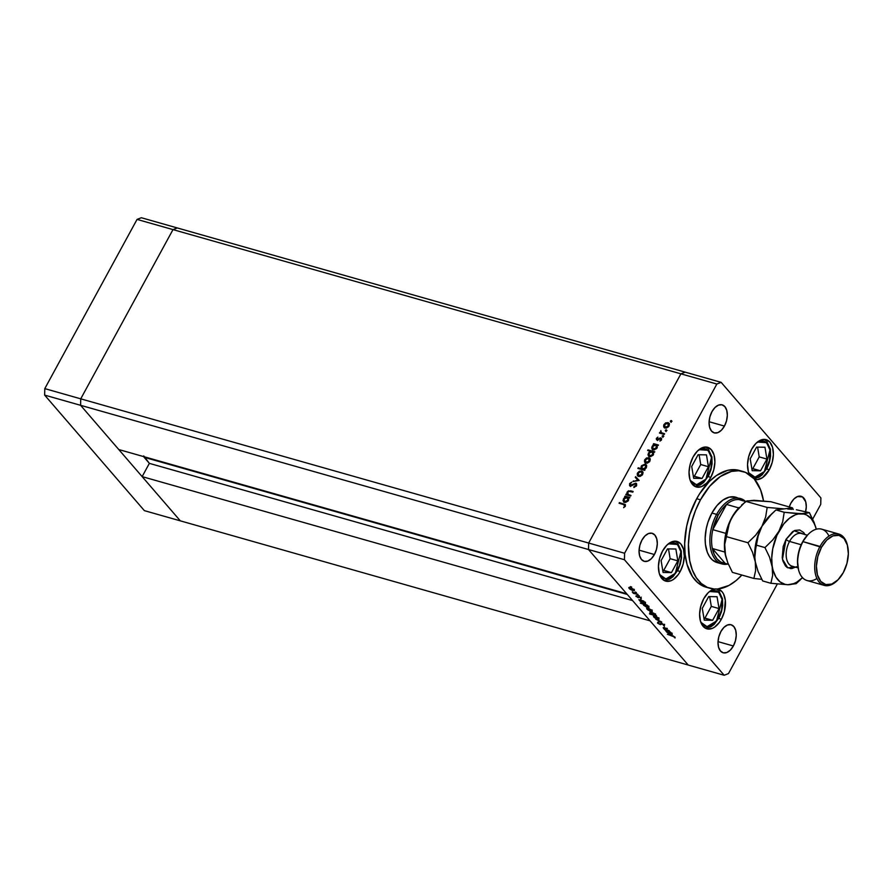 <?xml version="1.0" encoding="UTF-8"?>
<svg xmlns="http://www.w3.org/2000/svg" width="893" height="893" viewBox="0 0 893 893"><rect width="100%" height="100%" fill="white"/><g stroke="black" fill="none" stroke-linecap="round" stroke-linejoin="round"><path stroke-width="1.34" d="M143.795 456.647A2.266 1.328 105.9 0 0 144.108 457.272L149.365 463.367L632.557 600.554L149.365 463.367L142.143 476.616L180.319 520.842L144.376 510.64L44.65 395.108L144.376 510.64L688.235 665.051L180.319 520.842L142.143 476.616L650.059 620.825L688.235 665.051L650.059 620.825L142.143 476.616L149.365 463.367L143.728 455.921M685.21 372.158L177.294 227.949L172.996 229.613L177.294 227.949L141.351 217.736L137.053 219.41L141.351 217.736L721.153 382.36L820.879 497.892L721.153 382.36L716.856 384.035L680.913 373.832L685.21 372.158L680.913 373.832L685.21 372.158L680.913 373.832L172.996 229.613L680.913 373.832L588.654 543.044L680.913 373.832L588.654 543.044L680.913 373.832L716.856 384.035L624.598 553.247L716.856 384.035L721.153 382.36L685.21 372.158M626.685 593.756L588.509 549.53L588.654 543.044L80.738 398.836L172.996 229.613L80.738 398.836L624.598 553.247L624.453 559.732L588.509 549.53L626.685 593.756L118.769 449.536L80.593 405.31L80.738 398.836L80.593 405.31L588.509 549.53L588.654 543.044L588.509 549.53L688.235 665.051L724.178 675.264L624.453 559.732L724.178 675.264L728.476 673.59L777.323 584.011L728.476 673.59L724.178 675.264L688.235 665.051L588.509 549.53L624.453 559.732L624.598 553.247L588.654 543.044L588.509 549.53L80.593 405.31L80.738 398.836L172.996 229.613L177.294 227.949L172.996 229.613L137.053 219.41L172.996 229.613L80.738 398.836L44.795 388.622L137.053 219.41L44.795 388.622L80.738 398.836L80.593 405.31L44.65 395.108L44.795 388.622L44.65 395.108L80.593 405.31L118.769 449.536L626.685 593.756M144.108 457.272L627.299 594.459L144.108 457.272M180.319 520.842L80.593 405.31L180.319 520.842M717.637 562.702L712.391 559.944L709.533 556.64L707.334 552.309L705.425 544.261L705.157 538.155L706.285 528.477L708.015 522.048L711.911 513.04A33.99 19.925 -74.1 0 1 735.732 497.189A33.99 19.925 -74.1 0 1 738.031 498.115M706.932 587.415L703.617 586.321L697.556 582.482L692.466 576.588L687.052 564.387L685.132 554.475L684.652 543.58L686.661 526.301L689.742 514.814L696.696 498.729A60.691 35.586 105.9 0 0 706.095 587.192L709.879 588.264A60.691 35.586 -74.1 0 1 700.48 499.801L696.696 498.729L699.543 493.874L709.31 481.506L716.51 475.478L727.672 470.321L734.928 469.673L739.27 470.432M743.032 471.504A60.691 35.586 -74.1 0 1 763.526 500.906L760.579 489.844L754.239 478.916L745.499 472.375L738.712 470.756L731.456 471.404L720.294 476.549L709.667 486.294L700.48 499.801A60.691 35.586 -74.1 0 1 743.032 471.504L739.248 470.432A60.691 35.586 105.9 0 0 696.696 498.729L700.48 499.801L695.558 510.316L691.818 521.59L689.418 533.188L688.436 544.652L689.697 560.659L692.321 569.924L696.25 577.659L701.34 583.553L707.401 587.393L714.188 589.023L717.771 588.978L728.9 585.473L736.256 580.45L741.86 575.036A60.691 35.586 -74.1 0 1 709.879 588.264M715.505 588.889L710.46 590.853L708.004 592.907L703.717 598.756A20.639 12.1 -74.1 0 0 706.91 628.839A20.639 12.1 -74.1 0 0 721.377 619.217L724.323 611.805L725.317 600.263L723.542 593.979L722.002 591.657L717.592 588.989A20.639 12.1 -74.1 0 1 718.184 589.134A20.639 12.1 -74.1 0 1 721.377 619.217L718.72 618.458L721.377 619.217L719.367 622.399L714.646 627.12L712.112 628.471L707.2 628.906L703.104 626.317L700.447 621.082L699.621 614.004L700.782 606.168L703.717 598.756A20.639 12.1 -74.1 0 1 714.523 589.034M680.198 571.509L677.53 570.75L680.198 571.509L678.189 574.69L673.467 579.412L670.933 580.763L666.022 581.198L661.925 578.608L659.257 573.373L658.442 566.296L659.592 558.46L662.539 551.048A20.639 12.1 -74.1 0 1 677.006 541.426A20.639 12.1 -74.1 0 1 680.198 571.509A20.639 12.1 -74.1 0 1 665.731 581.131A20.639 12.1 -74.1 0 1 662.539 551.048L666.825 545.199L671.804 541.794L676.715 541.359L680.823 543.949L683.48 549.184L684.295 556.261L683.145 564.097L680.198 571.509M710.795 477.353L708.127 476.605L710.795 477.353L708.785 480.546L706.508 483.213L701.53 486.618L696.618 487.053L692.51 484.464L689.854 479.228L689.039 472.151L690.189 464.315L693.135 456.903A20.639 12.1 -74.1 0 1 707.602 447.281A20.639 12.1 -74.1 0 1 710.795 477.353A20.639 12.1 -74.1 0 1 696.328 486.975A20.639 12.1 -74.1 0 1 693.135 456.903L697.422 451.043L702.4 447.639L707.312 447.203L711.408 449.804L714.076 455.028L714.891 462.105L713.741 469.952L710.795 477.353M769.286 469.718L766.629 468.97L769.286 469.718L762.555 477.621L757.51 479.586L754.529 479.251A20.639 12.1 -74.1 0 0 754.819 479.34A20.639 12.1 -74.1 0 0 769.286 469.718A20.639 12.1 -74.1 0 0 766.094 439.646L766.094 439.646A20.639 12.1 -74.1 0 0 751.627 449.268L755.913 443.408L760.892 440.003L765.814 439.568L769.911 442.169L772.568 447.393L773.383 454.47L772.233 462.317L769.286 469.718M724.435 426.084L709.109 421.73L724.435 426.084L721.41 430.214L717.894 432.614L714.433 432.926L711.531 431.096L709.656 427.401L709.087 422.4L709.89 416.875L711.967 411.64A14.567 8.539 -74.1 0 1 722.18 404.853A14.567 8.539 -74.1 0 1 724.435 426.084A14.567 8.539 -74.1 0 1 714.221 432.871A14.567 8.539 -74.1 0 1 711.967 411.64L715.003 407.509L718.519 405.109L721.979 404.797L724.87 406.628L726.757 410.322L727.326 415.312L726.511 420.849L724.435 426.084M733.365 645.985L718.028 641.632L733.365 645.985L730.34 650.115L726.824 652.515L723.352 652.828L720.461 650.997L718.586 647.302L718.005 642.301L718.82 636.776L720.897 631.541A14.567 8.539 -74.1 0 1 731.11 624.754A14.567 8.539 -74.1 0 1 733.365 645.985A14.567 8.539 -74.1 0 1 723.151 652.772A14.567 8.539 -74.1 0 1 720.897 631.541L723.922 627.411L727.438 625.011L730.909 624.698L733.8 626.529L735.676 630.224L736.256 635.213L735.441 640.75L733.365 645.985M654.413 554.52L639.075 550.166L654.413 554.52L651.388 558.65L647.871 561.061L644.4 561.362L641.509 559.531L639.634 555.837L639.053 550.847L639.868 545.31L641.944 540.086A14.567 8.539 -74.1 0 1 652.158 533.288A14.567 8.539 -74.1 0 1 654.413 554.52A14.567 8.539 -74.1 0 1 644.199 561.317A14.567 8.539 -74.1 0 1 641.944 540.086L644.969 535.945L648.485 533.545L651.957 533.233L654.848 535.074L656.723 538.758L657.304 543.759L656.489 549.295L654.413 554.52M805.464 512.314L806.279 506.777L805.709 501.788L802.483 496.91L797.46 496.564L793.955 498.964L790.919 503.105A14.567 8.539 -74.1 0 0 789.267 506.945L790.919 503.105A14.567 8.539 -74.1 0 1 801.133 496.307A14.567 8.539 -74.1 0 1 805.653 511.589M820.734 504.378L812.697 519.123L820.734 504.378L820.879 497.892L820.734 504.378M630.994 495.436L630.648 496.073L625.803 494.7L627.031 494.309L627.009 492.344L628.359 490.849L633.137 491.507L632.791 492.143L628.884 491.306L627.69 492.333L627.79 494.298L630.994 495.436L627.746 494.253L628.516 495.068L627.69 492.333L629.375 491.262L631.184 491.407L630.67 490.804L627.154 492.054L627.031 494.309L625.803 494.7L630.648 496.073L630.994 495.436M635.347 483.794L636.419 483.537L636.664 485.323L634.231 487.388L633.851 486.785L635.928 485.267L635.582 483.861L631.206 485.837L629.598 485.591L629.632 483.559L631.708 482.12L630.101 484.162L630.581 485.279L635.805 483.169L630.458 485.245L630.19 483.961L631.708 482.12L629.554 483.705L630.134 485.892L634.655 483.883L636.028 484.43M639.176 480.434L632.992 481.528L637.836 480.11L635.258 477.375L635.626 476.683L639.176 480.434L635.626 476.683L635.258 477.375L637.836 480.11L632.992 481.528L639.176 480.434M637.926 476.036L638.618 476.36L637.379 475.377L637.312 473.513L639.154 471.337L641.799 471.046L643.005 473.011L641.844 475.366L639.678 476.438L638.618 476.36L642.58 474.373L642.514 471.56L639.444 471.191L637.569 472.944L637.803 475.768L638.093 473.547M645.159 462.775L645.84 463.099L644.612 462.116L644.545 460.252L646.387 458.076L649.032 457.785L650.227 459.75L649.066 462.094L646.912 463.177L645.84 463.099L649.814 461.101L649.747 458.288L646.677 457.93L644.802 459.683L645.036 462.496L645.315 460.286M654.178 444.547L653.285 444.301L653.643 443.654L658.476 445.027L657.293 445.428L656.299 448.811L653.308 449.882L651.644 448.007L652.939 445.261L654.178 444.547L652.057 446.377L653.051 449.826L657.047 447.828L657.293 445.428L658.476 445.027L653.643 443.654L653.285 444.301L654.178 444.547M671.503 421.317L670.33 421.463L671.045 420.547L671.503 421.317L671.279 420.558L670.397 421.005L670.632 421.753L671.503 421.317L671.279 420.558M664.314 427.647L664.995 427.97L663.767 426.988L663.7 425.124L665.542 422.947L668.176 422.657L669.382 424.621L668.221 426.966L666.066 428.048L664.995 427.97L668.957 425.972L668.902 423.159L665.832 422.802L663.957 424.555L664.191 427.367L664.47 425.157M666.468 430.549L665.296 430.705L665.999 429.79L666.468 430.549L666.234 429.801L665.363 430.236L665.586 430.995L666.468 430.549L666.234 429.801M664.615 433.775L664.258 434.422L659.425 433.038L660.485 432.603L660.853 430.593L661.233 432.614L664.615 433.775L661.389 432.725L660.853 430.593L660.485 432.603L659.425 433.038L664.258 434.422L664.615 433.775M663.32 436.32L662.148 436.465L662.863 435.55L663.32 436.32L663.097 435.561L662.215 436.007L662.45 436.755L663.32 436.32L663.097 435.561M657.014 439.97L656.277 438.831L657.672 437.246L657.337 439.323L661.11 437.994L661.557 439.512L659.949 441.12L660.943 439.323L660.53 438.53L657.014 439.97L660.53 438.53L659.949 441.12L661.423 439.814L660.853 437.883L657.337 439.323L657.884 437.146L656.467 438.284L656.489 439.657M650.528 451.333L647.648 450.507L647.994 449.871L654.781 451.802L653.598 452.204L652.604 455.586L649.613 456.658L647.95 454.783L649.278 452.037L650.528 451.333L648.363 453.153L649.356 456.602L653.363 454.593L653.598 452.204L654.781 451.802L647.994 449.871L647.648 450.507L650.528 451.333M644.11 469.472L645.014 469.729L644.657 470.365L637.87 468.445L638.216 467.798L641.051 468.602L641.576 465.688L644.992 464.137L646.666 466.224L644.757 469.182L646.242 467.642L645.237 464.193L641.241 466.202L641.051 468.602L638.216 467.798L637.87 468.445L644.657 470.365L645.014 469.729L644.11 469.472M625.558 497.066L624.654 496.809L625.011 496.162L629.844 497.535L628.661 497.948L627.667 501.33L624.676 502.402L623.013 500.515L624.307 497.769L625.558 497.066L623.426 498.897L624.419 502.335L628.415 500.337L628.661 497.948L629.844 497.535L625.011 496.162L624.654 496.809L625.558 497.066M624.654 505.974L624.419 504.835L619.083 503.25L619.429 502.614L625.357 504.567L625.323 506.208L623.615 507.704L624.654 505.974L623.615 507.704L625.323 506.208L625.334 504.545L619.429 502.614L619.083 503.25L623.493 504.5L625.122 506.51L624.62 505.003L625.301 506.231M669.359 630.782L664.85 629.788L663.164 627.679L667.361 628.46L664.079 628.449L669.359 630.782L664.079 628.449L667.361 628.46L663.432 628.214L664.85 629.788L669.359 630.782M661.724 623.359L664.559 625.067L664.213 625.937L662.561 623.928L660.273 624.609L657.661 623.169L657.728 622.265L659.882 624.207L661.724 623.359L664.213 625.937L664.559 625.067L661.724 623.359L659.659 624.151L657.728 622.265L657.572 623.068L660.82 624.598L661.713 623.347M661.713 621.93L658.141 622.008L660.418 621.584L655.663 619.15L661.713 621.93L655.663 619.15L660.418 621.584L658.141 622.008L661.713 621.93M657.583 619.251L654.446 617.632L653.397 616.058L657.773 617.521L659.056 618.927L657.583 619.251L658.699 618.358L653.475 615.991L653.687 616.94L657.583 619.251M650.83 611.415L647.682 609.807L646.644 608.233L651.243 609.863L652.303 611.091L650.83 611.415L651.946 610.533L646.722 608.166L646.934 609.104L650.83 611.415M640.058 600.286L643.674 601.034L645.516 603.255L643.529 603.411L640.158 601.257L640.058 600.286L640.158 601.257L644.043 603.579L645.17 602.686L643.674 601.034L638.841 599.661L640.158 601.257L640.705 600.23L640.158 601.257M631.708 587.092L630.558 586.578L631.463 587.293M632.97 590.731L629.833 589.123L628.784 587.549L633.159 589.012L634.443 590.407L632.97 590.731L634.086 589.849L628.862 587.482L629.074 588.42L632.97 590.731M636.419 592.55L635.258 592.037L636.173 592.74M637.948 594.392L633.427 593.387L632.255 591.959L637.948 594.392L632.255 591.959L633.427 593.387L637.948 594.392M639.31 595.899L638.149 595.385L639.064 596.089M637.97 597.618L635.928 595.977L637.736 597.261L638.908 596.658L641.319 598.556L639.265 597.049L637.97 597.618L639.265 597.049L641.196 598.656L638.908 596.658L637.624 597.227L636.039 595.888L637.97 597.618L638.528 596.591L637.97 597.618M643.552 604.293L647.124 605.03L648.965 607.251L646.979 607.407L643.529 605.164L643.552 604.293L643.607 605.253L647.492 607.575L648.619 606.682L647.124 605.03L640.337 603.099L643.552 604.293L643.607 605.253L644.154 604.226L643.607 605.253M655.362 615.355L649.468 613.681L652.303 614.484L650.026 612.654L650.707 611.917L653.989 613.312L655.629 615.143L651.377 612.062L650.26 612.955L652.303 614.484L649.803 614.06L656.589 615.991L655.272 614.384M666.814 631.284L670.431 632.021L672.273 634.253L670.286 634.41L666.915 632.255L666.814 631.284L666.915 632.255L670.799 634.577L671.927 633.684L670.431 632.021L665.598 630.648L666.915 632.255L667.462 631.228L666.915 632.255M674.293 636.943L667.35 634.253L673.523 636.106L675.108 637.959L674.293 636.943L675.108 637.959L674.996 637.155L671.826 635.515L667.35 634.253L674.293 636.943M749.54 474.629L748.356 471.593L747.53 464.516L748.691 456.68L751.627 449.268A20.639 12.1 -74.1 0 0 749.54 474.629M717.168 562.579A33.99 19.925 -74.1 0 1 711.911 513.04L717.046 505.483L723.006 500.024L729.257 497.133L735.754 497.2M629.699 587.482L629.074 588.42L629.788 587.572M628.862 587.482L629.074 588.42M634.432 590.675L634.019 589.827M629.677 588.599L630.681 587.694L633.65 589.402L632.646 590.362L629.677 588.599L630.547 587.929L629.498 587.895L631.842 590.061L633.539 590.452L633.494 589.681L632.646 590.362M636.039 595.888L636.028 596.479M638.294 596.591L637.97 597.25M641.196 598.656L641.085 597.964M639.064 596.703L638.462 596.58M638.595 597.685L638.897 597.015M639.154 596.669L638.406 596.557M645.505 603.523L645.46 602.719M640.739 600.275L640.616 599.27M640.739 601.413L641.732 600.476L644.713 602.228L643.719 603.199L640.739 601.413L641.632 600.732L640.527 600.688L642.904 602.898L644.634 603.277L644.567 602.507L643.719 603.199M648.954 607.519L648.91 606.715M644.188 604.271L644.11 603.277M644.199 605.409L645.181 604.472L648.162 606.224L647.168 607.195L644.199 605.409L645.047 604.717L643.976 604.684L646.353 606.894L648.084 607.273L648.017 606.503L647.168 607.195M647.559 608.166L646.934 609.104L647.637 608.256M646.722 608.166L646.934 609.104M652.292 611.359L651.879 610.511M651.343 610.365L650.684 611.091L651.611 610.79L650.059 609.35L647.749 608.49L647.525 609.272L648.53 608.379L651.499 610.086L650.506 611.035L647.525 609.272L648.463 608.624M650.874 612.006L650.26 612.955L650.897 612.029M649.925 612.129L650.26 612.955M654.681 614.228L653.832 614.92L650.852 613.134L651.834 612.207L654.681 614.228L653.832 614.92L654.893 614.953L654.837 613.949L652.526 612.743L650.83 612.352L650.852 613.134L651.711 612.442M654.312 615.991L653.687 616.94L654.245 615.924M653.475 615.991L653.687 616.94M659.045 619.184L658.632 618.347M654.29 617.108L655.295 616.203L658.253 617.911L657.259 618.871L654.29 617.108L655.161 616.438L654.111 616.404L656.455 618.57L658.152 618.972L658.108 618.19L657.259 618.871M664.213 625.937L664.559 625.067M663.879 624.877L663.577 625.491M661.68 623.135L661.523 623.694M660.82 624.598L661.378 623.571L660.574 623.526L661.49 623.493M657.94 622.399L657.572 623.068L657.94 622.399M657.728 622.265L657.572 623.068M658.286 623.303L658.431 622.722M660.362 623.973L660.664 623.403M663.812 627.5L663.432 628.214L663.812 627.5M663.186 627.612L663.432 628.214M672.262 634.51L671.837 633.673M667.495 631.262L667.372 630.268M667.506 632.411L668.489 631.474L671.469 633.226L670.476 634.197L667.506 632.411L668.355 631.719L667.283 631.686L669.661 633.896L671.391 634.276L671.324 633.505L670.476 634.197M675.108 637.959L674.996 637.155M674.762 636.921L674.405 637.591L674.762 636.921M633.494 589.681L630.547 587.929M644.567 602.507L641.598 600.721M648.017 606.503L645.047 604.717M647.525 609.272L650.506 611.035M650.852 613.134L653.832 614.92M658.108 618.19L655.161 616.438M671.324 633.505L668.355 631.719M671.145 422.356L670.632 421.753M670.397 421.005L671.793 421.161M671.681 421.139L670.833 421.842M666.345 423.405L668.455 423.17L667.942 422.579L669.125 423.494M663.666 426.765L664.537 427.981M664.336 425.436L664.392 427.78M669.315 423.65L666.892 423.204M668.757 424.175L669.181 425.581M666.68 427.981L664.995 427.289M667.596 423.215L664.805 424.331L664.693 426.977L665.865 427.937L665.352 427.334L667.026 427.122L668.366 425.816L668.779 426.285L668.623 424.197L667.596 423.215L668.366 425.816L665.352 427.334L664.548 424.722L667.596 423.215L668.556 424.008M668.89 426.407L668.12 423.818M664.917 427.144L666.301 428.004M665.352 427.334L664.615 426.887L665.14 427.49M666.111 431.598L665.586 430.995M665.363 430.236L666.758 430.404M666.647 430.381L665.798 431.085M660.809 431.911L660.999 433.205L659.771 432.402L660.999 433.205L660.898 431.71M661.389 432.725L660.909 431.397M661.903 433.328L664.392 434.165L661.624 433.094M662.963 437.358L662.45 436.755M662.215 436.007L663.611 436.164M663.499 436.152L662.651 436.844M657.583 439.055L657.058 438.452M657.337 439.323L658.398 439.869M661.635 438.597L660.496 438.519L659.972 437.916L661.378 438.485L660.853 437.883L661.601 438.575M660.53 438.53L660.809 439.68M660.92 439.11L661.322 440.282L660.496 439.177M657.538 440.573L656.98 438.887L656.835 439.948M660.798 438.697L661.479 439.747M654.022 444.502L653.643 443.654L658.264 445.417L654.022 444.502M652.638 449.86L652.113 449.257L653.051 449.826M656.902 445.953L657.293 447.393M654.625 449.849L653.207 449.335L654.39 449.86M655.719 444.982L654.011 445.205L652.459 446.958L652.459 448.386L653.922 449.793L653.408 449.19L656.467 447.627L656.88 448.107L656.612 445.64L655.719 444.982L656.467 447.627L653.408 449.19L652.649 446.545L655.719 444.982L656.679 445.774M656.991 448.23L656.232 445.585M648.374 450.719L647.994 449.871L654.569 452.193L648.374 450.719M648.418 456.022L649.356 456.602M648.72 456.301L648.653 454.258M648.742 454.024L648.742 456.334M653.207 452.718L653.598 454.157M650.941 456.613L649.512 456.111M652.024 451.758L649.903 452.226L648.776 453.722L648.776 455.151L650.238 456.557L649.713 455.955L651.421 455.72L652.783 454.403L653.185 454.883L653.062 452.751L652.024 451.758L652.783 454.403L649.713 455.955L648.965 453.309L652.024 451.758L652.984 452.55M653.296 455.006L652.549 452.36M649.3 455.776L650.696 456.624M649.713 455.955L649.01 455.519L649.535 456.122M647.202 458.533L649.311 458.299L648.787 457.707L649.981 458.622M644.523 461.893L645.382 463.11M645.181 460.565L645.237 462.92M650.16 458.779L647.738 458.332M649.613 459.303L650.026 460.71M647.537 463.121L645.84 462.418M648.441 458.343L645.65 459.46L645.539 462.105L646.722 463.065L646.197 462.462L647.871 462.25L649.211 460.944L649.624 461.413L649.468 459.326L648.441 458.343L649.211 460.944L646.197 462.462L645.393 459.85L648.441 458.343L649.401 459.136M649.736 461.536L648.965 458.946M645.762 462.273L647.146 463.132M646.197 462.462L645.46 462.016L645.985 462.619M641.609 467.117L641.565 469.205L638.607 468.646L638.216 467.798L641.565 469.205L641.051 468.602L641.565 469.205L641.766 466.805M646.61 465.275L644.4 464.773L645.762 464.795L645.237 464.193L646.409 465.097M646.186 464.773L645.237 464.193M644.802 469.417L642.435 469.283M644.891 464.84L642.246 465.811L641.699 468.39L643.105 469.64L642.58 469.037L645.237 468.077L645.907 465.845L644.891 464.84L646.052 467.954L645.65 467.486L642.58 469.037L641.833 466.392L644.891 464.84L646.465 467.251M642.145 468.847L644.255 469.64M642.58 469.037L641.833 468.591L642.357 469.193M646.164 468.088L645.416 465.443M639.968 471.794L642.078 471.571L641.554 470.968L642.748 471.884M637.289 475.165L638.149 476.371M637.948 473.837L638.015 476.181M642.927 472.04L640.504 471.593M642.38 472.576L642.793 473.982M640.303 476.382L638.607 475.679M641.207 471.604L638.417 472.721L638.305 475.366L639.488 476.326L638.964 475.723L640.638 475.511L641.978 474.205L642.391 474.685L641.397 471.671L641.978 474.205L638.964 475.723L638.16 473.123L641.207 471.604L642.167 472.408M642.502 474.808L641.732 472.207M638.528 475.534L639.913 476.393M638.964 475.723L638.227 475.288L638.752 475.88M633.84 481.394L633.371 480.836L633.84 481.394M635.794 477.945L635.626 476.683L639.154 480.467L636.151 477.286L635.794 477.945M635.448 483.816L636.274 486.06L635.805 485.524L633.851 487.478L636.486 485.725L635.805 483.169L636.664 483.917L635.169 483.839M636.329 486.127L635.961 484.419M630.067 486.138L629.543 485.535L630.134 485.892M630.659 486.495L629.554 483.705L629.933 485.948M630.715 484.564L630.983 485.848L630.19 483.961M630.458 485.245L632.088 485.625M636.463 483.582L635.805 483.169M630.983 485.848L630.157 485.066M636.218 484.531L636.452 485.87M627.522 492.947L627.545 494.912L626.149 494.063L627.545 494.912L627.667 492.657M629.375 491.262L632.791 492.143L633.137 491.507L630.67 490.804L632.925 491.898L629.308 491.284M628.002 494.476L630.782 495.827L628.315 494.901M625.39 497.01L625.011 496.162L629.632 497.937L625.39 497.01M624.006 502.368L623.481 501.766L624.419 502.335M623.783 502.033L623.705 500.002L623.805 502.078M628.27 498.461L628.661 499.901M626.004 502.357L624.575 501.844L625.759 502.368M627.087 497.501L625.379 497.714L623.917 499.254L623.827 500.895L625.301 502.301L624.776 501.699L626.473 501.464L627.835 500.147L628.248 500.616L627.98 498.149L627.087 497.501L627.835 500.147L624.776 501.699L624.017 499.053L627.087 497.501L628.047 498.294M628.359 500.75L627.612 498.093M625.178 506.577L624.006 505.103M625.044 505.516L625.29 506.275M743.4 500.917L739.036 499.589A32.773 19.222 105.9 0 0 726.534 504.445L712.781 529.661L725.853 533.378L712.781 529.661A32.773 19.222 105.9 0 0 712.357 548.514L725.216 563.405L728.42 564.32L725.216 563.405L712.357 548.514L714.233 554.419L717.124 559.018L720.852 562.077L725.216 563.405A32.773 19.222 -74.1 0 1 712.357 548.514A32.773 19.222 -74.1 0 1 712.781 529.661A32.773 19.222 -74.1 0 1 718.106 515.25L716.632 514.379A33.99 19.925 105.9 0 0 710.795 549.407A33.99 19.925 105.9 0 0 727.728 564.119A33.99 19.925 -74.1 0 1 721.901 563.918A33.99 19.925 -74.1 0 1 716.632 514.379L711.911 513.04L716.632 514.379A33.99 19.925 -74.1 0 1 740.464 498.54A33.99 19.925 -74.1 0 1 745.532 501.431A33.99 19.925 105.9 0 0 716.632 514.379L718.106 515.25L712.781 529.661L726.534 504.445L722.035 509.222L718.106 515.25A32.773 19.222 -74.1 0 1 726.534 504.445A32.773 19.222 -74.1 0 1 739.036 499.589A32.773 19.222 -74.1 0 1 743.009 500.716M726.534 504.445L738.745 507.916L726.534 504.445M712.357 548.514L724.848 552.064L712.357 548.514M745.566 501.442L739.036 499.589L745.566 501.442M722.069 599.482L716.51 621.026L707.055 626.674L700.815 622.254L702.646 624.72L706.519 626.629L711.029 625.77L717.47 619.686L721.622 609.819L722.069 599.482A1.942 0.993 -9.5 0 0 722.47 598.734A1.942 0.993 170.5 0 1 722.069 599.482L720.193 594.091L716.856 590.887L712.581 590.351L709.544 591.523L718.664 592.159L722.069 599.482M719.032 608.58L717.046 596.725L708.685 596.591L702.289 608.312L704.264 620.166L712.636 620.3L719.032 608.58L711.308 606.392L709.678 596.613L711.308 606.392L719.032 608.58L712.636 620.3L704.264 620.166L702.289 608.312L708.685 596.591L717.046 596.725L719.032 608.58M703.918 618.09L712.636 620.3L704.923 618.112L711.308 606.392L704.923 618.112L703.918 618.09M680.89 551.785L675.331 573.328L665.877 578.965L659.637 574.556L661.456 577.012L663.276 578.307L667.562 578.831L672.128 576.621L674.304 574.567L679.417 565.626L681.035 558.538L680.89 551.785A1.942 0.993 -9.5 0 0 681.292 551.026A1.942 0.993 170.5 0 1 680.89 551.785L679.004 546.382L675.677 543.178L671.402 542.643L668.366 543.826L677.474 544.451L680.89 551.785M677.843 560.871L675.867 549.016L667.495 548.882L661.11 560.614L663.086 572.469L671.458 572.592L677.843 560.871L670.13 558.683L668.5 548.905L670.13 558.683L677.843 560.871L671.458 572.592L663.086 572.469L661.11 560.614L667.495 548.882L675.867 549.016L677.843 560.871M662.74 570.393L671.458 572.592L663.733 570.404L670.13 558.683L663.733 570.404L662.74 570.393M769.978 449.994L764.419 471.537L754.965 477.175L748.725 472.765L750.555 475.232L754.429 477.13L756.65 477.052L761.216 474.83L765.379 470.198L769.532 460.319L769.978 449.994A1.942 0.993 -9.5 0 0 770.38 449.246A1.942 0.993 170.5 0 1 769.978 449.994L768.103 444.602L764.765 441.399L760.49 440.863L757.454 442.035L766.574 442.671L769.978 449.994M766.942 459.091L764.955 447.237L756.594 447.103L750.198 458.823L752.174 470.678L760.546 470.812L766.942 459.091L759.217 456.892L757.588 447.114L759.217 456.892L766.942 459.091L760.546 470.812L752.174 470.678L750.198 458.823L756.594 447.103L764.955 447.237L766.942 459.091M751.828 468.602L760.546 470.812L752.832 468.624L759.217 456.892L752.832 468.624L751.828 468.602M711.487 457.629L705.928 479.173L696.473 484.81L690.233 480.401L692.053 482.867L693.872 484.151L698.147 484.687L702.724 482.466L706.888 477.833L711.029 467.954L711.487 457.629A1.942 0.993 -9.5 0 0 711.888 456.881A1.942 0.993 170.5 0 1 711.487 457.629L709.6 452.238L706.274 449.034L701.998 448.498L698.962 449.67L708.071 450.306L711.487 457.629M708.439 466.726L706.463 454.872L698.092 454.738L691.707 466.459L693.682 478.313L702.054 478.447L708.439 466.726L700.726 464.527L699.096 454.749L700.726 464.527L708.439 466.726L702.054 478.447L693.682 478.313L691.707 466.459L698.092 454.738L706.463 454.872L708.439 466.726M693.336 476.237L702.054 478.447L694.33 476.259L700.726 464.527L694.33 476.259L693.336 476.237M816.905 578.474A26.701 15.661 -74.1 0 1 798.476 569.488A26.701 15.661 -74.1 0 1 802.986 541.627L802.561 541.951A25.495 14.947 105.9 0 0 798.253 568.551A25.495 14.947 105.9 0 0 798.364 569.008M838.728 534.003L821.705 529.169A26.701 15.661 105.9 0 0 802.986 541.627L820.008 546.46A26.701 15.661 105.9 0 0 817.218 579.099A26.701 15.661 105.9 0 0 837.31 580.517L837.991 579.836A25.495 14.947 -74.1 0 1 818.803 578.485A25.495 14.947 -74.1 0 1 821.482 547.331L802.986 541.627A26.701 15.661 105.9 0 0 807.116 580.55L824.15 585.384A26.701 15.661 -74.1 0 1 820.008 546.46A26.701 15.661 -74.1 0 1 838.728 534.003A26.701 15.661 -74.1 0 1 847.479 545.545A26.701 15.661 105.9 0 0 847.379 545.065A26.701 15.661 105.9 0 0 820.008 546.46L821.482 547.331L817.843 556.484L816.414 566.162L817.43 574.902L820.712 581.365L825.779 584.58L831.841 584.033L837.991 579.825L843.293 572.603A25.495 14.947 -74.1 0 1 837.991 579.836M802.171 533.768A16.989 9.968 105.9 0 0 789.546 541.437A2.913 0.848 28.6 0 1 786.03 539.35L794.111 530.799L805.039 534.539M837.656 580.171A26.701 15.661 -74.1 0 1 824.15 585.384M807.395 535.197L801.467 533.523A16.989 9.968 105.9 0 0 789.546 541.437L801.177 544.741L789.546 541.437A16.989 9.968 105.9 0 0 792.18 566.218L798.108 567.892M816.269 529.214L814.036 522.249L809.415 512.66L801.2 513.709L784.199 512.269L782.692 521.746L778.964 531.168A36.412 21.354 -74.1 0 1 801.2 513.709A36.412 21.354 -74.1 0 1 816.269 529.214L814.684 524.358L811.224 518.643L806.625 515.004L803.99 514.055L798.297 513.966L795.317 514.837L789.39 518.297L783.82 523.867L776.921 535.32L772.724 548.882L771.742 558.08L772.624 575.505L770.905 583.285L762.667 580.941L758.068 571.42L755.299 561.842L754.842 557.31L755.645 548.994L758.213 535.767L761.941 526.334A36.412 21.354 105.9 0 0 755.299 561.842L754.842 557.31L755.645 548.994L758.213 535.767L761.941 526.334L755.757 535.074L747.932 542.743L752.52 552.265L755.299 561.842A36.412 21.354 105.9 0 0 755.791 564.331A36.412 21.354 105.9 0 0 755.813 564.421A36.412 21.354 -74.1 0 1 755.299 561.842A36.412 21.354 -74.1 0 1 761.941 526.334A36.412 21.354 105.9 0 1 769.52 515.998L775.961 509.925L784.177 508.876L767.176 507.436L745.688 501.33L767.176 507.436L765.669 516.913L761.941 526.334L768.125 517.594L775.961 509.925L792.392 507.827L793.274 509.456L792.392 507.827L784.177 508.876L767.176 507.436L765.669 516.913L761.941 526.334L755.757 535.074L747.932 542.743L726.444 536.648L729.481 522.438L734.515 513.218L739.248 507.403A36.412 21.354 105.9 0 0 731.68 517.739A36.412 21.354 105.9 0 0 725.027 553.247L724.714 544.429L726.444 536.648L747.932 542.743L752.52 552.265L755.299 561.842L755.601 570.672L753.882 578.452L732.394 572.357L727.806 562.824L725.027 553.247A36.412 21.354 105.9 0 0 725.529 555.736A36.412 21.354 105.9 0 0 725.551 555.826L724.714 544.429L729.481 522.438L734.515 513.218L745.688 501.33L753.904 500.281L770.905 501.732L792.392 507.827L770.905 501.732L751.002 500.538M725.529 555.736L727.806 562.824L732.394 572.357L753.882 578.452L761.785 579.323L753.882 578.452L755.601 570.672L755.299 561.842L758.068 571.42L762.667 580.941L770.905 583.285L787.905 584.725L793.777 583.609L796.768 582.158L802.561 577.604L796.121 583.687L800.173 579.981M771.898 513.631L761.941 526.334A36.412 21.354 -74.1 0 1 770.212 515.317L770.212 515.317M741.625 505.036L746.928 500.873L756.695 500.627M739.248 507.414L731.68 517.739L726.478 530.822L724.446 544.652L725.54 555.792M790.919 567.144L790.372 568.607M796.389 509.769L809.415 512.66L796.389 509.769M787.749 509.021L791.868 509.323L787.749 509.021M815.7 527.049L809.415 512.66L804.191 513.676L793.509 513.263L784.199 512.269L775.961 509.925L784.199 512.269L782.692 521.746L778.964 531.168L772.78 539.908L764.955 547.576L756.706 545.243L764.955 547.576L769.543 557.098L773.182 570.571L775.984 577.179L780.058 581.901L785.114 584.379L787.905 584.725A36.412 21.354 -74.1 0 1 772.322 566.675A36.412 21.354 -74.1 0 1 778.964 531.168L772.78 539.908L764.955 547.576L769.543 557.098L772.322 566.675L772.624 575.505L770.905 583.285L787.905 584.725L796.121 583.687L787.905 584.725A36.412 21.354 -74.1 0 0 802.517 577.648M796.567 566.709L791.7 568.607L787.269 567.546L785.438 565.939L782.871 560.893L782.235 557.634L783.194 546.505L786.03 539.35L792.526 531.726L794.971 530.42L799.715 529.995L803.667 532.507L805.151 534.751M843.293 572.603L846.932 563.45L848.35 553.76L847.345 545.02L844.052 538.557L838.996 535.354L832.923 535.889L826.773 540.098L821.482 547.331A25.495 14.947 -74.1 0 1 847.591 546.003A25.495 14.947 -74.1 0 1 843.293 572.603M807.852 534.728L802.561 541.951L798.922 551.115L797.505 560.793L798.509 569.533M795.752 567.234L787.704 567.792L782.48 559.219L786.03 539.35A2.913 0.848 -151.4 0 0 789.546 541.437A16.989 9.968 105.9 0 0 791.466 565.961M808.545 534.036L807.864 534.717A25.495 14.947 105.9 0 0 802.561 541.951L802.986 541.627A26.701 15.661 -74.1 0 1 808.545 534.036A26.701 15.661 -74.1 0 1 828.938 536.09M629.431 587.974L629.989 586.958M633.751 590.329L634.309 589.302M636.542 596.368L637.1 595.352M638.048 597.183L638.607 596.167M640.638 598.176L641.185 597.16M638.83 597.082L639.388 596.055M638.752 597.573L639.31 596.557M640.471 600.766L641.029 599.739M644.813 603.155L645.371 602.139M643.92 604.762L644.478 603.735M648.262 607.151L648.82 606.135M646.599 608.278L647.157 607.262M647.291 608.658L647.838 607.642M651.6 611.013L652.158 609.986M654.949 614.875L655.507 613.859M650.606 612.486L651.164 611.471M654.044 616.483L654.602 615.467M658.364 618.838L658.922 617.822M664.024 625.301L664.582 624.274M661.188 624.006L661.746 622.979M661.032 624.363L661.59 623.336M658.13 622.901L658.688 621.885M660.307 624.084L660.865 623.057M663.867 627.991L664.425 626.975M667.227 631.753L667.785 630.737M671.569 634.153L672.128 633.137M671.48 420.692L672.005 421.295M668.902 423.159L669.426 423.762M666.446 429.935L666.971 430.526M661.043 432.435L661.557 433.027M663.309 435.695L663.823 436.297M657.103 439.166L657.616 439.769M649.747 458.288L650.271 458.89M642.514 471.56L643.038 472.163M717.146 562.579L721.901 563.918M705.336 628.17L710.906 626.797L714.188 624.386L719.256 617.443L721.511 611.716L722.671 605.588L722.47 598.734L718.675 590.507L716.811 589.045M664.158 580.472L669.728 579.099L673.009 576.688L678.077 569.745L680.332 564.008L681.493 557.891L681.292 551.026L677.486 542.799L675.32 541.158M754.049 478.693L758.816 477.309L762.097 474.897L767.165 467.954L769.42 462.228L770.581 456.1L770.38 449.246L766.585 441.019L764.408 439.378M694.754 486.317L700.324 484.944L703.606 482.533L708.662 475.589L710.917 469.863L712.089 463.735L711.888 456.881L708.082 448.654L705.916 447.013M798.476 569.488L798.253 568.551M847.379 545.065L847.591 546.003"/></g></svg>
